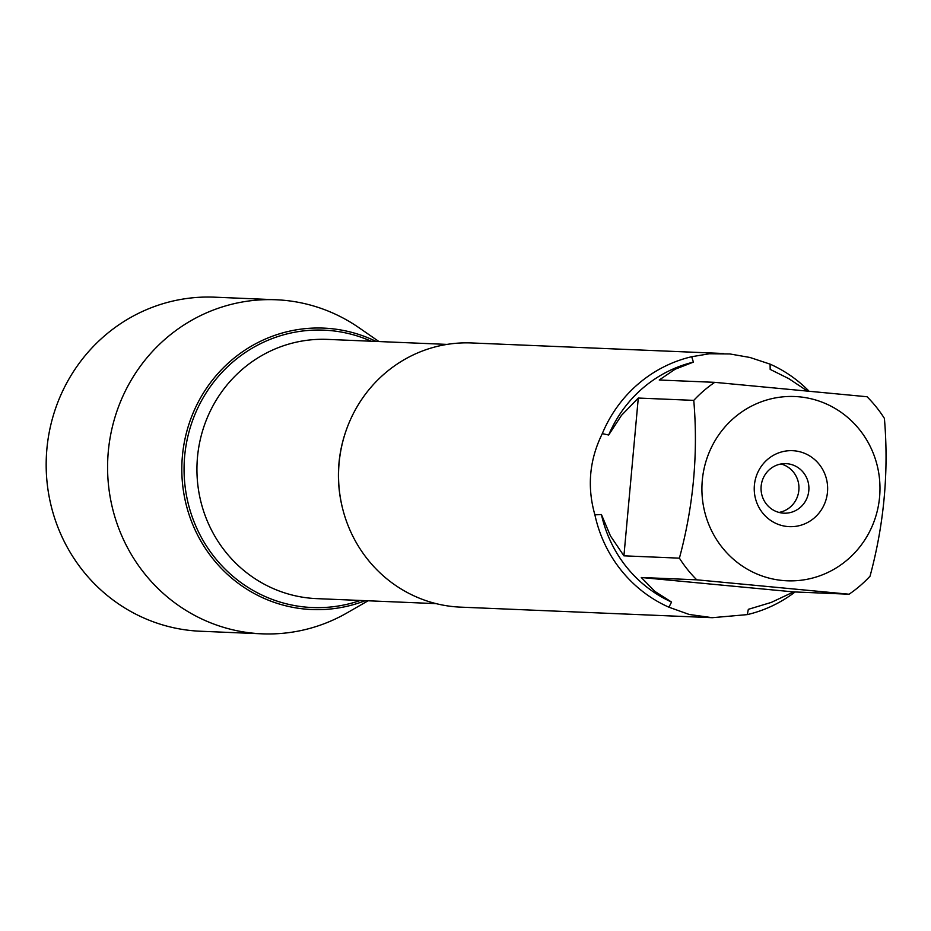<?xml version="1.0" encoding="UTF-8"?>
<svg xmlns="http://www.w3.org/2000/svg" width="931" height="931" viewBox="0 0 931 931"><rect width="100%" height="100%" fill="white"/><g stroke="black" fill="none" stroke-linecap="round" stroke-linejoin="round"><path stroke-width="1.4" d="M723.399 353.501L471.726 342.957A132.214 127.64 92.4 0 0 338.837 466.361A132.214 127.64 92.4 0 0 454.2 606.709A132.214 127.64 92.4 0 0 460.647 607.14L712.32 617.695L689.219 614.472L668.9 607.198A132.214 127.64 -87.6 0 1 594.897 514.843C586.926 486.901 589.393 459.833 602.299 433.625A132.214 127.64 -87.6 0 1 691.686 356.724L709.434 353.757L729.974 353.966L750.002 357.481L770.088 364.137A132.214 127.64 -87.6 0 1 808.725 390.857M795.086 591.965A132.214 127.64 -87.6 0 1 747.29 614.611L712.32 617.695M742.135 411.688A92.216 89.027 92.4 0 0 704.523 511.119A92.216 89.027 92.4 0 0 782.575 580.49A92.216 89.027 92.4 0 0 877.363 466.21A92.216 89.027 92.4 0 0 742.135 411.688M714.729 382.338A126.919 122.543 92.4 0 0 693.77 400.377C698.273 453.281 693.49 505.882 679.409 558.158A126.919 122.543 92.4 0 0 696.76 579.815L849.072 594.222A126.919 122.543 92.4 0 0 870.043 576.196C884.124 523.909 888.907 471.319 884.403 418.403A126.919 122.543 92.4 0 0 867.052 396.746L714.729 382.338L659.241 380.011L675.115 369.223L693.397 362.124A126.919 122.543 -87.6 0 0 608.676 435.01L602.299 433.625M696.76 579.815L641.273 577.499L654.9 591.406L671.565 602.066A126.919 122.543 -87.6 0 1 601.438 514.54L610.468 535.953L623.921 555.83L679.409 558.158M747.29 614.611L748.338 609.328L771.264 602.415L793.584 591.907L849.072 594.222M806.805 390.671L788.929 378.719L770.17 369.386L770.088 364.137M693.77 400.377L638.282 398.049L621.431 415.412L608.676 435.01M671.565 602.066L668.9 607.198M594.897 514.843L601.438 514.54M691.686 356.724L693.397 362.124M330.552 328.585A140.837 135.973 -87.6 0 1 376.101 341.433A140.837 135.973 92.4 0 0 330.552 328.585A140.837 135.973 92.4 0 0 182.406 456.027A140.837 135.973 92.4 0 0 305.019 609.072A140.837 135.973 92.4 0 0 365.231 600.67A140.837 135.973 -87.6 0 1 182.976 487.669A140.837 135.973 -87.6 0 1 330.552 328.585M794.387 450.813A38.008 36.693 -87.6 0 1 820.863 510.584A38.008 36.693 -87.6 0 1 757.566 504.59A38.008 36.693 -87.6 0 1 794.387 450.813M623.921 555.83L638.282 398.049M793.584 591.907L641.273 577.499M787.219 463.731A24.788 23.938 92.4 0 0 786.02 463.65A24.788 23.938 92.4 0 0 761.069 487.413A24.788 23.938 92.4 0 0 783.937 513.179A24.788 23.938 92.4 0 0 808.853 490.043A24.788 23.938 92.4 0 0 787.219 463.731M778.979 512.434A24.788 23.938 92.4 0 0 798.938 488.996A24.788 23.938 92.4 0 0 781.016 463.975M378.952 341.549L358.982 327.724A167.184 161.412 92.4 0 0 284.153 300.306A167.184 161.412 92.4 0 0 276.007 299.759A167.184 161.412 92.4 0 0 107.961 455.806A167.184 161.412 92.4 0 0 253.849 633.266A167.184 161.412 92.4 0 0 262.007 633.825A167.184 161.412 92.4 0 0 347.03 612.889L368.094 600.786M276.007 299.759L214.584 297.175A167.184 161.412 92.4 0 0 46.55 453.234A167.184 161.412 92.4 0 0 192.438 630.694A167.184 161.412 92.4 0 0 200.584 631.241L262.007 633.825M342.445 507.919A129.735 125.254 -87.6 0 1 345.634 431.937M447.031 344.4L327.619 339.396A129.735 125.254 92.4 0 0 197.046 463.766A129.735 125.254 92.4 0 0 316.761 598.633L436.174 603.637M360.32 600.46A138.824 134.029 -87.6 0 1 184.92 484.935A138.824 134.029 -87.6 0 1 330.668 330.61A138.824 134.029 -87.6 0 1 371.178 341.223"/></g></svg>
